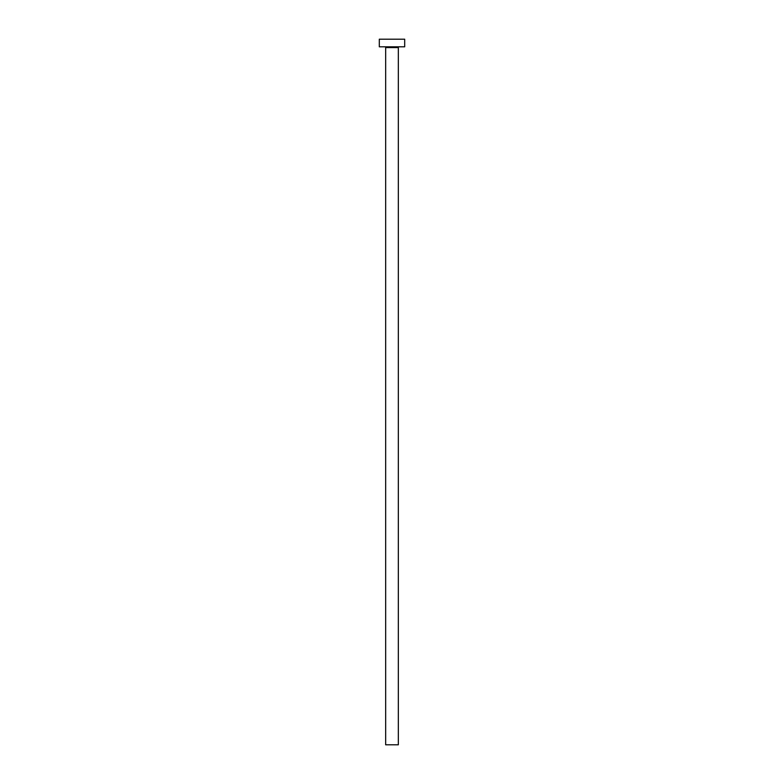 <?xml version="1.0" encoding="UTF-8"?>
<svg xmlns="http://www.w3.org/2000/svg" width="784" height="784" viewBox="0 0 784 784"><rect width="100%" height="100%" fill="white"/><g stroke="black" fill="none" stroke-linecap="round" stroke-linejoin="round"><path stroke-width="1.18" d="M398.341 47.579A0.764 0.764 0 0 1 399.105 46.815A0.764 0.764 0 0 0 398.341 47.579L385.659 47.579L385.659 744.8L398.341 744.8L398.341 47.579L398.341 744.8L385.659 744.8L385.659 47.579A0.764 0.764 0 0 0 384.895 46.815A0.764 0.764 0 0 1 385.659 47.579L398.341 47.579M379.309 39.2L379.309 46.815L404.691 46.815L404.691 39.2L379.309 39.2L379.309 46.815L404.691 46.815L404.691 39.2L379.309 39.2"/></g></svg>
